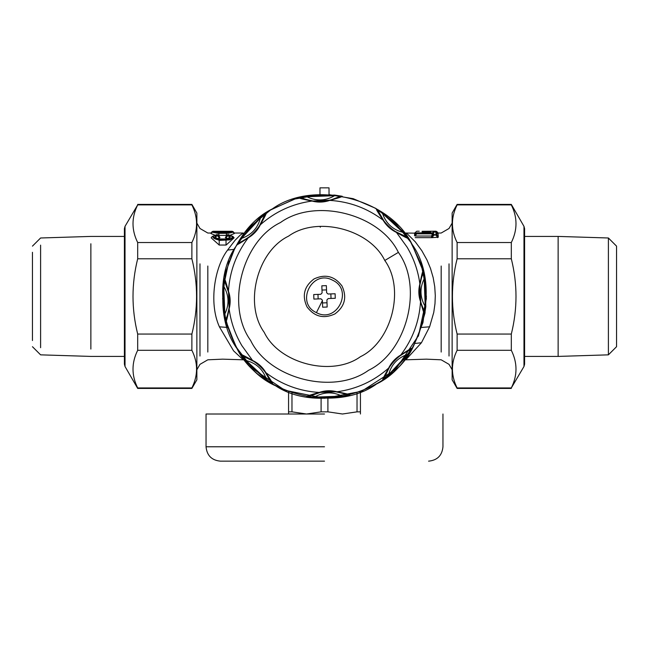 <?xml version="1.0" encoding="UTF-8"?>
<svg xmlns="http://www.w3.org/2000/svg" width="649" height="649" viewBox="0 0 649 649"><rect width="100%" height="100%" fill="white"/><g stroke="black" fill="none" stroke-linecap="round" stroke-linejoin="round"><path stroke-width="0.97" d="M196.866 369.735L199.981 364.34L207.818 359.806L222.623 359.157L243.213 359.806L233.583 350.849L219.394 326.812C208.459 302.572 214.843 266.69 227.572 250.084L235.043 240.308L240.138 235.189L243.213 233.032L233.883 233.032M404.132 232.869L406.087 233.113L407.499 234.054L415.295 241.842L421.834 250.717L427.018 260.03L430.514 268.483L433.183 277.675L434.741 286.72L435.301 295.644L434.984 303.716L433.759 312.412L429.606 326.812L421.428 342.753L405.787 359.806L426.377 359.157L441.182 359.806L449.019 364.34L452.134 369.735M226.144 245.038L234.102 237.818L232.959 236.455L228.132 234.549L226.785 235.636L229.097 236.301L229.073 238.045L226.03 238.97L219.216 238.97L216.174 238.045L215.784 237.307L216.344 236.147L218.453 235.636L218.088 234.962M226.03 240.13C233.413 238.386 234.111 236.552 228.132 234.622L227.823 235.238C231.709 236.747 231.117 238.045 226.03 239.14L219.216 239.14C214.129 238.045 213.529 236.747 217.423 235.238L217.115 234.622C211.128 236.552 211.834 238.386 219.216 240.13L226.03 240.13L226.03 245.038L219.102 245.038M218.502 235.384L226.744 235.384M230.614 235.043L234.305 233.535L233.194 232.204C233.981 231.612 231.701 231.304 226.347 231.279L218.9 231.279C211.355 231.523 211.355 232.058 218.9 232.894L226.347 232.894C233.891 232.058 233.891 231.523 226.347 231.279L218.9 231.279C213.497 231.32 211.217 231.628 212.053 232.204L218.234 233.34L228.302 233.283L233.194 232.204M214.632 235.043L210.941 233.535L212.053 232.204M219.914 237.583L218.453 235.636L217.423 235.238L219.265 238.142L219.914 237.583L219.037 235.96M219.265 238.142L217.35 238.694M227.337 234.824L225.333 237.583L227.896 238.694M219.216 240.13L219.216 245.038L211.144 237.818L212.288 236.455L219.216 240.43L229.787 239.854L232.667 238.24L232.959 236.455M215.809 232.196L229.438 232.196M218.9 231.377L226.347 231.377C231.709 231.612 231.709 231.993 226.347 232.52L218.9 232.52C213.537 231.993 213.537 231.612 218.9 231.377L218.9 232.983L218.9 232.52L215.817 232.35M437.548 233.088L438.083 233.032L436.972 231.701L435.933 231.214L422.134 231.287C418.248 231.206 418.248 231.206 422.134 231.287L430.62 231.287C434.506 231.206 434.506 231.206 430.62 231.287L430.644 231.287M433.775 233.786L433.767 234.703L435.974 234.703L435.941 232.034L433.792 232.034L433.792 232.561L432.12 232.861L416.804 232.861L416.796 233.397L432.68 233.397L433.775 233.786L432.761 234.224L432.769 235.116L436.972 235.116L436.85 232.374M232.18 231.766L233.202 231.75L232.18 231.279L232.18 231.766L232.18 231.279L233.218 231.766L234.33 233.056M213.067 231.766L213.067 231.279L212.045 231.75L213.067 231.279L213.067 231.766L212.028 231.766L210.917 233.056M216.677 235.035L216.953 234.565L218.153 235.035L219.094 236.025M225.333 237.583L226.785 235.636L227.823 235.238L225.974 238.142M228.132 234.622L228.57 235.035L228.132 234.622L227.093 235.035L226.152 236.025M212.288 236.455L216.953 234.565L217.902 234.824M416.804 232.861L415.782 233.843L432.68 233.843L431.463 237.226L432.769 235.116L433.767 234.703L433.767 235.116L432.193 237.648L438.27 237.226L438.075 233.656M415.968 233.145L414.703 234.386M432.12 232.861L432.12 233.316L432.12 232.861M433.792 232.561L432.761 233.015L432.81 232.431L433.792 232.034L433.792 232.496L433.792 232.034L432.891 232.374M437.54 237.648L435.974 234.703L436.972 235.116L438.27 237.226M432.68 233.397L431.52 236.139M415.352 236.025L414.557 235.692L415.782 233.843L416.796 233.397L415.352 236.025L431.252 236.025M422.134 231.92C413.965 231.685 413.965 231.685 422.134 231.92L430.62 231.92C438.789 231.685 438.789 231.685 430.62 231.92L430.62 231.442C437.475 231.198 437.475 231.198 430.62 231.442L422.134 231.442C415.279 231.198 415.279 231.198 422.134 231.442L422.134 233.486M436.972 232.496L438.116 233.697L436.923 232.431L435.941 232.018L435.941 232.496L435.941 232.034L436.972 232.496M415.214 237.648L432.193 237.648L431.463 237.226M414.557 235.692L414.614 234.476M405.787 233.032L415.912 233.169M414.606 234.54L414.646 233.697M412.293 244.73L422.84 269.806L426.377 296.707L422.953 322.61L413.908 345.26C393.74 391.68 317.71 413.989 275.655 385.822C229.235 365.655 206.934 289.624 235.092 247.577L250.417 226.485L270.592 209.968L294.297 199.121L319.973 194.643L319.973 187.845L329.027 187.845L329.027 194.643L353.218 198.675L375.747 208.37L395.306 223.167L410.76 242.215L421.217 264.403L426.069 288.448L425.03 312.948L418.167 336.49M270.252 210.187L249.987 226.947L235.092 247.577L225.511 272.312L222.648 298.686L226.339 323.697L236.99 348.586C258.886 394.211 335.703 413.648 376.671 383.924C422.296 362.028 441.734 285.211 412.01 244.251C390.114 198.626 313.297 179.189 272.329 208.913C226.704 230.809 207.266 307.626 236.99 348.586M228.927 261.125L222.858 289.43L225.203 319.194L235.895 346.704L252.94 368.932L284.879 390.276L324.5 398.299L361.542 391.323L395.736 369.257L418.556 335.557L426.352 298.686L423.27 271.444L412.01 244.251M320.298 227.239L320.184 226.663M425.833 306.555L425.233 306.49C424.941 310.603 424.616 312.226 424.243 311.35L420.536 301.72C418.516 295.855 418.297 289.916 419.862 283.921C421.55 275.322 422.604 271.087 423.034 271.209L424.787 278.705L425.833 306.555L424.649 314.157C424.227 314.311 422.856 310.165 420.536 301.72C419.295 321.466 412.707 339.232 400.774 355.011C408.034 350.127 411.782 347.88 412.001 348.27L407.945 354.808L407.442 354.459C397.537 357.859 391.25 364.633 388.605 374.773C385.49 377.475 384.119 378.383 384.476 377.507L389.449 367.188C392.353 362.864 395.849 359.092 399.946 355.871C406.347 351.701 409.649 349.787 409.86 350.136C410.712 349.714 409.908 351.158 407.442 354.459L388.605 374.773L388.986 375.236L382.772 379.779C382.366 379.592 384.33 375.69 388.654 368.072C391.379 362.499 395.419 358.143 400.774 355.011L399.946 355.871M388.873 368.097L389.449 367.188L388.654 368.072C373.816 381.166 356.601 389.067 337.001 391.785C345.593 393.464 349.827 394.519 349.706 394.949L342.218 396.709L342.112 396.109C332.694 391.509 323.47 391.85 314.424 397.147C310.311 396.863 308.697 396.531 309.573 396.158L320.387 392.394L335.809 391.809C343.28 393.383 346.972 394.365 346.874 394.762C347.775 395.063 346.185 395.517 342.112 396.109L314.424 397.147L314.367 397.756L306.766 396.563C306.604 396.15 310.749 394.779 319.194 392.45C325.068 390.438 330.998 390.211 337.001 391.785L335.809 391.809M319.332 392.629L320.387 392.394L319.194 392.45C299.449 391.217 281.682 384.63 265.903 372.688C270.795 379.957 273.042 383.697 272.653 383.916L266.114 379.86L266.463 379.365C263.056 369.451 256.29 363.172 246.149 360.528C243.44 357.412 242.531 356.033 243.416 356.39L253.727 361.371C258.059 364.267 261.831 367.772 265.043 371.869L270.787 381.774C271.209 382.626 269.765 381.823 266.463 379.365L246.149 360.528L245.679 360.909L241.144 354.695C241.331 354.289 245.233 356.244 252.842 360.576C258.416 363.294 262.772 367.334 265.903 372.688L265.043 371.869M334.633 195.081L334.576 195.69C338.689 195.974 340.303 196.306 339.427 196.671L329.806 200.387C323.932 202.399 318.002 202.626 311.999 201.052C303.408 199.373 299.173 198.318 299.294 197.888L306.782 196.128L334.633 195.081L342.234 196.266C342.396 196.688 338.251 198.059 329.806 200.387C349.551 201.62 367.318 208.207 383.097 220.149C378.205 212.88 375.958 209.14 376.347 208.921L382.886 212.977L382.537 213.472C385.944 223.386 392.71 229.665 402.851 232.31C405.56 235.425 406.469 236.804 405.584 236.447L395.273 231.466C390.941 228.562 387.169 225.065 383.957 220.968L378.213 211.063C377.791 210.211 379.235 211.014 382.537 213.472L402.851 232.31L403.321 231.928L407.856 238.142C407.669 238.548 403.767 236.593 396.158 232.261C390.584 229.535 386.228 225.503 383.097 220.149L383.957 220.968M252.818 360.795L241.89 345.666C235.141 334.284 230.89 322.034 229.138 308.916C227.45 317.507 226.396 321.742 225.966 321.628L224.213 314.132L224.805 314.027C229.413 304.616 229.065 295.384 223.767 286.347C224.059 282.234 224.384 280.611 224.757 281.488L228.529 292.301L229.105 307.731C227.539 315.195 226.55 318.886 226.16 318.797C225.852 319.697 225.406 318.107 224.805 314.027L223.767 286.347L223.167 286.282L224.351 278.681C224.773 278.526 226.144 282.672 228.464 291.117C230.484 296.982 230.703 302.921 229.138 308.916L229.105 307.731M228.294 291.255L228.529 292.301L228.464 291.117C229.705 271.363 236.293 253.605 248.226 237.826C240.966 242.71 237.226 244.957 236.999 244.568L241.055 238.029L241.558 238.378C251.463 234.979 257.75 228.205 260.395 218.064C263.51 215.363 264.881 214.454 264.524 215.33L259.551 225.649C256.647 229.973 253.151 233.745 249.054 236.966C242.661 241.136 239.351 243.042 239.14 242.702C238.288 243.124 239.092 241.679 241.558 238.378L260.395 218.064L260.014 217.593L266.228 213.059C266.634 213.245 264.67 217.147 260.346 224.765C257.621 230.338 253.581 234.687 248.226 237.826L249.054 236.966M412.001 348.27L409.86 350.136C397.431 355.571 388.97 364.697 384.476 377.507L386.285 372.932M382.772 379.779L384.476 377.507M349.706 394.949L346.874 394.762C334.243 389.814 321.807 390.284 309.573 396.158L314.084 394.211M306.766 396.563L309.573 396.158M272.653 383.916L270.787 381.774C265.344 369.346 256.217 360.885 243.416 356.39L247.983 358.199M241.144 354.695L243.416 356.39M396.182 232.042L407.11 247.172C413.859 258.553 418.11 270.803 419.862 283.921L419.895 285.106C421.461 277.634 422.45 273.951 422.84 274.04C423.148 273.14 423.594 274.73 424.195 278.81C419.587 288.221 419.935 297.453 425.233 306.49L424.195 278.81L424.787 278.705M423.034 271.209L422.84 274.04C417.899 286.68 418.362 299.116 424.243 311.35L422.296 306.839M424.649 314.157L424.243 311.35M376.347 208.921L378.213 211.063C383.656 223.491 392.783 231.953 405.584 236.447L401.017 234.638M407.856 238.142L405.584 236.447M225.966 321.628L226.16 318.797C231.101 306.158 230.638 293.721 224.757 281.488L226.769 286.168M224.351 278.681L224.757 281.488M236.999 244.568L239.14 242.702C251.569 237.266 260.03 228.14 264.524 215.33L262.642 220.06M266.228 213.059L264.524 215.33M329.668 200.208L311.999 201.052C292.399 203.77 275.184 211.671 260.346 224.765L259.551 225.649L260.127 224.741M313.191 201.028C305.72 199.454 302.028 198.472 302.126 198.075C301.225 197.775 302.815 197.32 306.888 196.728C316.306 201.328 325.53 200.987 334.576 195.69L306.888 196.728L306.782 196.128M299.294 197.888L302.126 198.075C314.757 203.023 327.193 202.553 339.427 196.671L334.916 198.626M342.234 196.266L339.427 196.671M384.784 260.484C369.695 229.048 316.785 215.663 288.562 236.139C257.134 251.22 243.74 304.138 264.216 332.353C279.305 363.789 332.215 377.174 360.438 356.699C391.866 341.617 405.26 288.7 384.784 260.484L398.381 252.38C379.892 213.854 315.041 197.45 280.457 222.542C241.939 241.03 225.528 305.874 250.619 340.457C269.108 378.984 333.959 395.387 368.543 370.295C407.061 351.807 423.473 286.955 398.381 252.38M420.706 301.582L419.895 285.106M307.001 306.855C314.4 316.744 323.713 319.097 334.933 313.921C344.822 306.515 347.183 297.201 341.999 285.982C334.6 276.093 325.287 273.74 314.067 278.916C304.178 286.323 301.817 295.636 307.001 306.855M322.099 292.886L320.793 294.289L322.099 292.886L321.839 285.811L326.358 285.641L326.625 292.715L328.037 294.021L335.111 293.754L335.282 298.28L328.207 298.548L326.901 299.952L327.161 307.026L322.642 307.196L322.375 300.122L320.963 298.816L322.375 300.122M330.852 293.916L331.022 298.443M321.993 290.062L326.52 289.892M317.978 294.395L318.148 298.921M322.48 302.945L327.007 302.775M319.973 194.643L295.571 198.732L271.371 209.489M316.42 312.631C295.076 303.099 312.12 268.897 332.58 280.206C353.924 289.738 336.88 323.94 316.42 312.631L322.391 300.641M320.963 298.816L313.889 299.084L313.718 294.557L320.793 294.289M326.625 292.715L328.037 294.021M328.207 298.548L326.901 299.952M608.397 245.135L608.397 354.849L616.55 346.704L616.55 246.133L608.397 237.988L608.397 245.135M608.397 237.988L558.132 236.423L558.132 356.415L608.397 354.849M40.603 245.135L40.603 347.702L40.603 245.135M32.45 252.291L32.45 340.547L32.45 252.291M90.868 243.764L90.868 349.065L90.868 243.764M288.562 414.005L288.562 391.745M288.562 411.847L291.969 411.847L306.531 414.005L321.093 411.847L327.907 411.847L342.469 414.005L357.031 411.847L360.438 411.847L360.438 414.005M291.969 392.961L291.969 411.847M321.093 411.847L321.093 398.243M327.907 398.243L327.907 411.847M360.438 391.745L360.438 411.847M357.031 411.847L357.031 392.961M324.5 461.155L220.417 461.155L324.5 461.155M324.5 414.005L206.041 414.005L324.5 414.005M125.022 226.347L125.022 366.49L124.405 364.194L124.405 228.643L125.022 226.347L137.685 204.889C131.447 217.439 131.447 229.981 137.685 242.531L137.685 258.781C131.447 283.873 131.447 308.965 137.685 334.057L137.685 350.306C131.447 362.856 131.447 375.398 137.685 387.948L191.885 387.948C198.123 375.398 198.123 362.856 191.885 350.306L191.885 334.057C198.123 308.965 198.123 283.873 191.885 258.781L191.885 242.531C198.123 229.981 198.123 217.439 191.885 204.889L191.885 204.411L137.685 204.411M191.885 204.411L196.866 213.034L196.866 379.803L191.885 388.427L137.685 388.427L125.022 366.49M137.685 334.057L191.885 334.057M191.885 350.306L137.685 350.306M191.885 258.781L137.685 258.781M137.685 242.531L191.885 242.531M191.885 204.889L137.685 204.889M523.978 366.49L523.978 226.347L524.595 228.643L524.595 364.194L523.978 366.49L511.315 387.948C517.553 375.398 517.553 362.856 511.315 350.306L511.315 334.057C517.553 308.965 517.553 283.873 511.315 258.781L511.315 242.531C517.553 229.981 517.553 217.439 511.315 204.889L457.115 204.889C450.877 217.439 450.877 229.981 457.115 242.531L457.115 258.781C450.877 283.873 450.877 308.965 457.115 334.057L457.115 350.306C450.877 362.856 450.877 375.398 457.115 387.948L457.115 388.427L511.315 388.427M457.115 388.427L452.134 379.803L452.134 213.034L457.115 204.411L511.315 204.411L523.978 226.347M511.315 258.781L457.115 258.781M457.115 242.531L511.315 242.531M457.115 334.057L511.315 334.057M511.315 350.306L457.115 350.306M457.115 387.948L511.315 387.948M199.981 263.859L199.981 356.025L199.981 263.859M207.818 266.025L207.818 352.05L207.818 266.025M229.422 232.35L226.347 232.496L226.347 231.377M226.347 232.52L226.347 232.983L226.347 232.52L218.9 232.496M416.893 231.222L419.246 231.222M226.347 232.894L226.347 235.392M218.9 232.894L218.9 235.392M449.019 263.859L449.019 356.025L449.019 263.859M430.62 233.486L430.62 231.92M441.182 266.025L441.182 352.05L441.182 266.025M234.135 249.37L227.572 250.084M227.458 327.445L219.394 326.812M414.865 343.459L421.428 342.753M421.542 327.445L429.606 326.812M407.945 354.808L388.986 375.236M342.218 396.709L314.367 397.756M266.114 379.86L245.679 360.909M382.886 212.977L403.321 231.928M224.213 314.132L223.167 286.282M241.055 238.029L260.014 217.593M324.5 446.78L206.041 446.78L324.5 446.78M196.866 223.102L199.981 228.497L207.818 233.032L211.363 233.032M430.62 231.287L433.637 231.214M213.067 231.279L232.18 231.279M227.158 234.954L228.132 234.549M432.794 232.991L416.804 232.829L414.638 234.427M435.941 232.018L433.792 232.018M414.67 233.032L416.82 231.214M452.134 223.102L449.019 228.497L441.182 233.032L438.083 233.032M234.33 233.048L233.202 231.742M210.917 233.048L212.045 231.742M218.08 234.954L219.07 235.993M244.868 359.968L243.213 359.806M405.787 359.806L404.132 359.968M558.132 356.415L524.595 356.415M558.132 236.423L524.595 236.423M124.405 356.415L90.868 356.415L40.603 354.849L32.45 346.704M124.405 236.423L90.868 236.423L40.603 237.988L32.45 246.133M206.041 414.005L206.041 446.78C206.901 455.509 211.688 460.303 220.417 461.155M442.959 414.005L442.959 446.78C442.099 455.509 437.312 460.303 428.583 461.155"/></g></svg>
